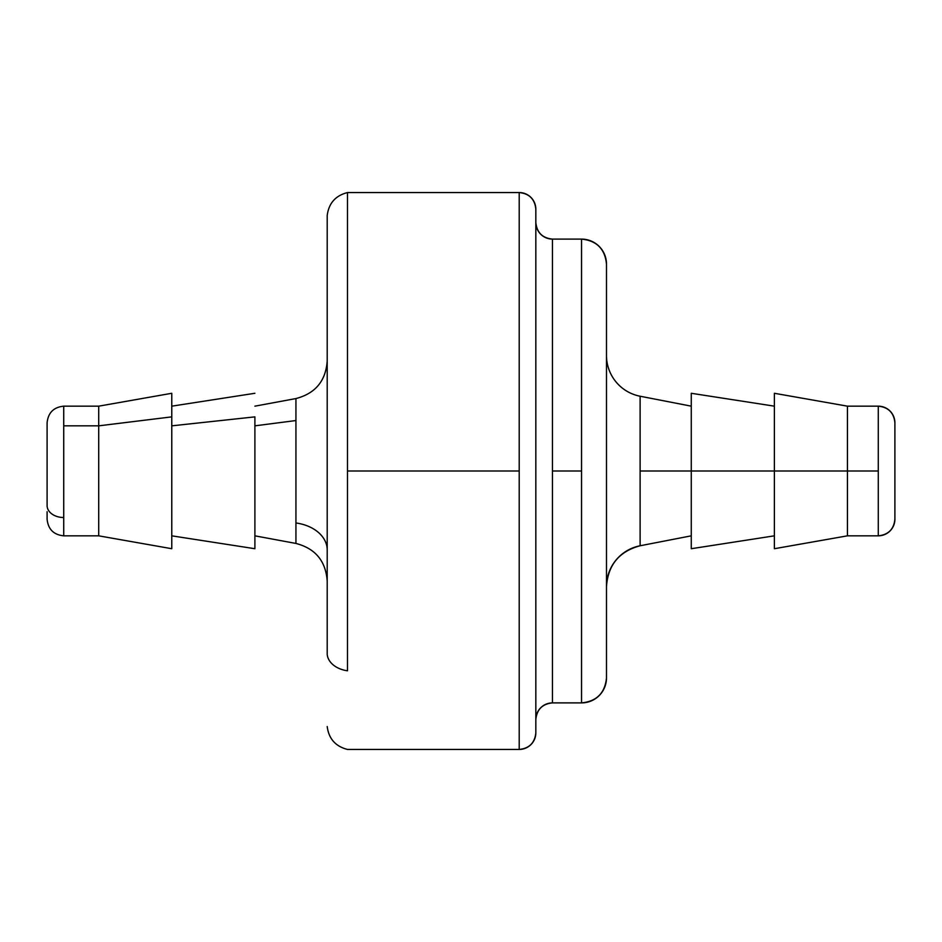 <?xml version="1.0" encoding="UTF-8"?>
<svg xmlns="http://www.w3.org/2000/svg" width="942" height="942" viewBox="0 0 942 942"><rect width="100%" height="100%" fill="white"/><g stroke="black" fill="none" stroke-linecap="round" stroke-linejoin="round"><path stroke-width="1.41" d="M47.1 423.241L47.1 505.595A16.626 11.928 -0 0 0 63.726 517.523L63.726 406.767M171.774 393.285L98.71 406.167L63.726 406.167L63.726 425.843L98.71 425.843L98.71 406.167L98.71 425.843L171.774 416.87L171.774 393.285L171.774 548.703L171.774 416.87L98.71 425.843L98.71 535.833L98.71 425.843L63.726 425.843L63.726 535.833C53.67 534.809 48.124 529.263 47.1 519.207L47.1 511.706M254.893 416.87L171.774 425.843L254.893 416.87L254.893 548.703L254.893 416.87M254.893 535.833L295.941 543.44L295.941 420.544L254.893 425.843L295.941 420.544L295.941 399.231M295.941 542.769L295.941 522.975A38.233 27.436 180 0 1 327.204 549.951A38.233 27.436 -0 0 0 295.941 522.975L295.941 398.56C315.346 393.497 325.767 380.968 327.204 360.963M327.204 287.651L327.204 654.349A24.939 17.886 -0 0 0 347.492 670.786L347.492 271.214M552.459 702.897L552.459 239.103A16.626 16.626 0 0 1 535.833 222.477A16.626 16.626 180 0 0 552.459 239.103L552.459 471L581.544 471L581.544 239.103L581.544 702.897A24.939 24.939 180 0 0 606.483 677.957L606.483 264.043A24.939 24.939 180 0 0 581.544 239.103A24.939 24.939 0 0 1 606.483 264.043L606.483 677.957C604.964 693.077 596.651 701.378 581.544 702.897L581.544 471L552.459 471L552.459 702.897A16.626 16.626 180 0 0 535.833 719.523C536.858 709.467 542.392 703.921 552.459 702.897L581.544 702.897M894.9 422.793A16.626 16.626 180 0 0 878.274 406.167L878.274 535.833A16.626 16.626 180 0 0 894.9 519.207L894.9 422.793A16.626 16.626 0 0 0 878.274 406.167C888.33 407.191 893.876 412.737 894.9 422.793M774.383 548.715L774.383 471L774.383 548.715L847.447 535.833L878.274 535.833L878.274 471L847.447 471L847.447 535.833L847.447 471L878.274 471L878.274 406.167L847.447 406.167L847.447 471L847.447 406.167L774.383 393.285L774.383 471L847.447 471L691.263 471L774.383 471L774.383 393.285M691.263 393.285L691.263 471L640.113 471L691.263 471L691.263 393.285L774.383 406.167M606.483 586.572C608.002 564.988 619.212 551.388 640.113 545.771L640.113 396.229A41.554 41.554 0 0 1 606.483 355.428A41.554 41.554 180 0 0 640.113 396.229L640.113 545.771A41.554 41.554 180 0 0 607.237 578.659M535.833 209.183A16.626 16.626 180 0 0 519.207 192.557L519.207 749.443A16.626 16.626 180 0 0 535.833 732.817L535.833 209.183L535.833 732.817C534.809 742.873 529.263 748.419 519.207 749.443L519.207 192.557A16.626 16.626 0 0 1 535.833 209.183C534.809 199.127 529.263 193.581 519.207 192.557L347.492 192.557L347.492 471L519.207 471L347.492 471L347.492 670.786A24.939 17.886 180 0 1 327.204 654.349L327.204 215.494C328.782 203.236 335.54 195.606 347.492 192.557M691.263 548.715L691.263 471L691.263 548.715L774.383 535.833M894.9 423.723L894.9 518.277M63.726 535.233L63.726 517.523A16.626 11.928 180 0 1 47.1 505.595L47.1 422.793C48.124 412.737 53.67 407.191 63.726 406.167M171.774 548.715L98.71 535.833L63.726 535.833M254.893 548.715L171.774 535.833M295.941 543.44C315.346 548.503 325.767 561.032 327.204 581.037M606.483 264.043C604.964 248.924 596.651 240.622 581.544 239.103L552.459 239.103C542.392 238.079 536.858 232.533 535.833 222.477M878.274 535.833C888.33 534.809 893.876 529.263 894.9 519.207M640.113 396.229L691.263 406.167M327.204 726.529C328.782 738.764 335.54 746.394 347.492 749.443L519.207 749.443M640.113 545.771L691.263 535.833M295.941 398.56L254.893 406.167M254.893 393.285L171.774 406.167"/></g></svg>

